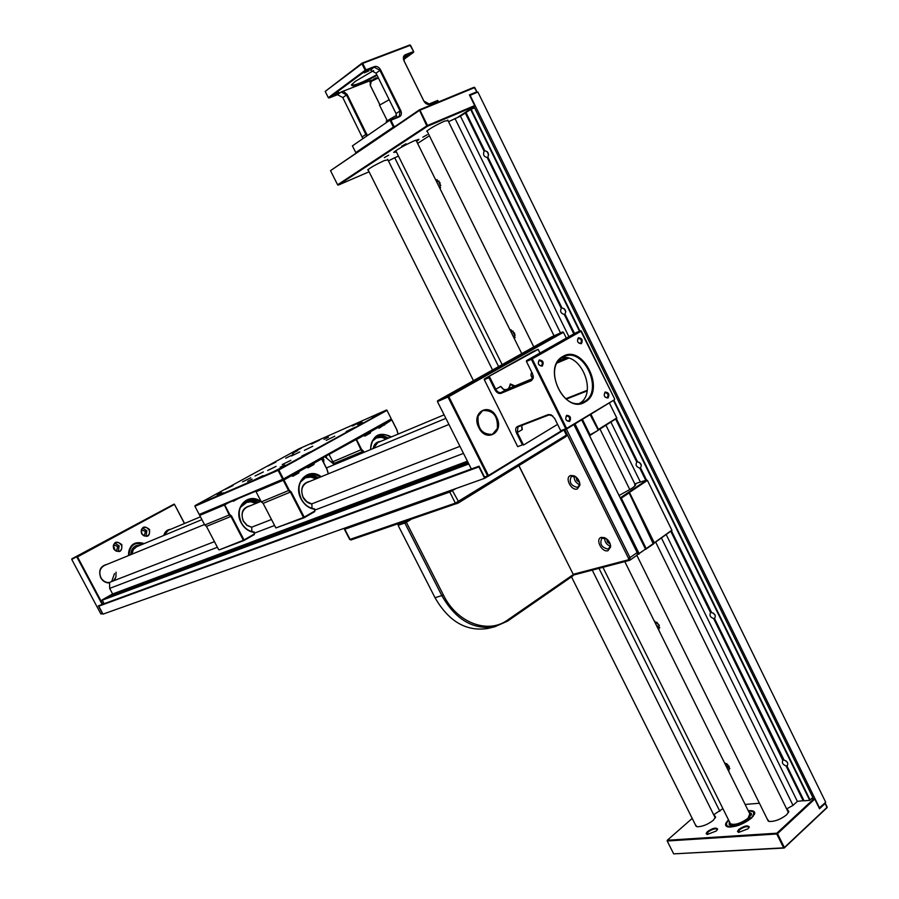 <?xml version="1.0" encoding="UTF-8"?>
<svg xmlns="http://www.w3.org/2000/svg" width="899" height="899" viewBox="0 0 899 899"><rect width="100%" height="100%" fill="white"/><g stroke="black" fill="none" stroke-linecap="round" stroke-linejoin="round"><path stroke-width="1.35" d="M440.128 188.88L440.004 182.688L435.352 179.238M437.184 179.631L437.195 182.958M438.926 181.036L439.285 183.789L440.825 185.452M514.486 338.945L514.531 333.136L509.812 329.506M511.138 329.776L511.216 332.349M512.969 330.989L513.351 333.315L515.206 335.158M658.888 630.03L659.102 625.052L654.27 621.063M654.742 621.164L654.865 622.265M656.72 622.175L659.338 625.558M728.774 771.421L729.258 766.678L724.369 762.532M726.572 763.566L729.123 766.431M814.741 799.087L777.523 833.665L784.366 847.521L827.215 807.19L825.327 803.324L819.506 808.785L814.573 798.717L819.146 808.044L825.698 802.268L477.875 92.013L469.728 95.485L474.818 105.88L469.424 94.889L476.841 91.799L474.751 87.54L419.968 110.184L427.531 125.489L474.672 105.576M819.573 808.01L470.076 95.26M726.055 765.948L729.853 768.578M656.371 625.311L659.787 627.704M512.79 335.518L515.217 337.372M438.791 186.183L440.656 187.722M406.056 143.761L401.628 146.245L406.056 143.761M427.239 134.715L422.822 137.199L427.239 134.715M388.694 155.167L384.356 157.595L388.694 155.167M368.275 170.181L367.691 169.889C370.838 167.338 376.434 164.214 384.469 160.505L387.941 159.91M427.306 131.546L426.699 131.187C430.228 128.321 436.217 124.95 444.679 121.073L448.017 120.623M396.459 152.043L393.672 152.358C397.639 149.144 404.528 145.278 414.349 140.75L418.934 139.446L416.642 141.458M416.349 140.873L418.091 139.39M419.215 110.588L330.506 170.653L337.608 184.789L426.778 125.894L419.35 109.869L474.133 87.237L476.841 91.799M330.506 170.653L419.35 109.869M457.793 117.263L474.582 106.34L427.452 126.265L338.26 185.115L369.073 171.788M397.459 156.55L398.392 155.943M417.608 143.424L429.396 135.76M393.987 152.043L396.167 151.459M337.608 184.789L338.26 185.115M427.531 125.489L427.452 126.265M469.728 95.485L469.424 94.889M377.074 75.314C360.218 84.416 351.7 87.574 351.509 84.787L355.296 81.382L373.613 70.56M351.43 84.899C354.105 85.922 362.555 82.539 376.782 74.729M403.673 57.233L407.607 55.536L403.505 58.098M403.651 57.3L406.191 55.918M377.063 78.011L372.467 80.056L377.063 78.011M373.579 79.202L376.175 77.82M369.062 70.763L364.264 72.886L369.062 70.763M365.297 72.055L368.242 70.493M339.541 92.619L334.833 94.71L339.541 92.619M335.911 93.867L338.665 92.417M325.191 91.406L328.315 97.654L365.174 70.257L361.96 63.795L325.191 91.406L362.106 63.099L409.91 44.95L413.675 51.648L410.495 45.231L362.702 63.391L365.904 69.852L374.557 66.537C376.939 65.975 378.962 67.099 380.625 69.942L400.718 110.476C401.932 113.465 401.516 115.555 399.459 116.758L390.941 120.264L394.122 126.68L395.223 126.22M403.606 59.559L413.54 52.322L404.561 55.895L404.112 60.975L423.901 101.07L429.115 103.981L437.712 100.43L438.476 101.969M438.454 101.98L437.914 100.89L429.711 104.273C427.43 104.88 425.474 103.778 423.834 101.003L404.044 60.896C402.831 57.918 403.246 55.873 405.28 54.749L413.607 51.558L413.54 52.322L413.675 51.648M366.646 136.109L346.463 94.878L341.159 91.99L371.478 80.168L370.366 85.506L379.839 104.576M343.126 91.114L347.171 94.496L367.365 135.603M379.805 104.61L370.287 85.439L370.163 80.584M390.941 120.264L389.941 120.129L352.408 145.863L355.768 152.583L393.391 127.074L389.941 120.129L399.414 116.14L399.988 110.869L379.895 70.336L374.501 67.313L365.848 70.628L328.978 98.013L337.496 94.687L342.789 97.564L362.915 138.66M369.894 82.056L378.378 77.943M374.557 66.537L370.624 70.178L376.018 73.179L396.043 113.577L396.459 117.443M328.416 97.721L328.978 98.013L328.416 97.721M365.848 70.628L365.904 69.852L365.174 70.257L365.848 70.628M361.96 63.795L362.702 63.391L361.96 63.795M379.524 105.172L389.166 99.71M386.3 121.309L396.594 115.229M624.805 561.594L749.8 813.876L748.035 818.236C740.81 823.45 734.944 825.316 730.46 823.821L730.067 823.012M707.446 831.597C712.649 828.103 716.042 827.26 717.616 829.08L716.312 830.991L707.165 834.53L706.12 833.519L707.446 831.597M717.346 829.811L717.144 829.136C714.851 828.361 711.817 829.327 708.064 832.036L707.277 834.542M738.764 829.451C744.114 825.855 747.62 825.012 749.283 826.923L748.013 828.822L738.596 832.429L737.483 831.395L738.764 829.451M748.991 827.687L748.788 826.956C746.372 826.136 743.248 827.125 739.405 829.901L738.697 832.452M714.379 815.348L715.593 816.955L713.255 820.337C707.535 824.709 702.063 826.822 696.849 826.709L695.185 824.405M715.267 817.966L592.25 570.135M748.26 810.763C752.632 810.291 754.8 811.145 754.755 813.337L751.631 817.966C743.597 824.158 735.787 827.17 728.201 826.979C724.583 826.057 724.684 823.709 728.516 819.91M754.34 814.674L754.261 812.808M787.479 809.673L788.816 811.482L786.625 814.797C780.703 819.405 774.859 821.63 769.072 821.472L767.15 818.888M788.434 812.595L655.663 542.108M776.77 833.991L667.204 840.992L673.677 853.87L783.625 847.847L776.77 833.991L777.523 833.665M767.768 820.135L768.903 821.439M726.37 825.54L727.875 826.911M695.781 825.574L696.747 826.698M692.208 818.427L667.294 840.25L776.848 833.193L814.089 798.638L811.561 798.851M759.419 803.245L745.136 804.448M824.99 802.931L827.024 807.707L784.186 848.038L673.677 853.87M784.366 847.521L783.625 847.847M667.204 840.992L667.294 840.25M819.146 808.044L819.506 808.785M730.561 825.147L732.584 824.866M751.429 815.09L750.216 814.955M730.449 825.125L730.494 824.203M750.968 814.955L750.216 814.831M729.359 821.596L729.179 824.484C734.674 826.147 741.506 823.866 749.642 817.641L751.103 813.224L749.103 812.46M730.572 823.911L730.033 824.99M448.534 121.691L460.457 116.14L465.3 112.982L484.089 151.223L484.808 150.796C488.101 151.504 489.123 153.583 487.865 157.067L561.987 307.964C565.392 308.908 566.392 310.953 564.999 314.099L574.54 333.507M640.639 467.75L640.515 467.828C642.032 465.019 641.054 463.019 637.571 461.828L616.411 418.765M646.538 480.1L640.504 467.772L639.74 468.087L645.763 480.336M670.845 531.399L710.592 612.77C709.221 615.354 710.244 617.276 713.66 618.546L714.649 618.276C716.02 615.691 714.997 613.759 711.581 612.5L671.508 530.927M713.66 618.546L782.838 760.363C781.658 762.745 782.737 764.6 786.052 765.914L787.288 765.622C788.457 763.24 787.389 761.386 784.063 760.071L714.469 618.377M465.3 112.982L466.03 112.6M484.089 151.223C482.842 154.695 483.864 156.786 487.168 157.482L561.257 308.301C559.875 311.436 560.875 313.481 564.269 314.436L573.832 333.9M460.457 116.14L568.898 336.687M610.938 422.182L640.369 482.044M666.238 534.658L797.368 801.369L803.953 800.559M786.052 765.914L803.234 800.874M615.725 419.192L636.795 462.086C635.29 464.895 636.267 466.896 639.74 468.087M487.91 157.145L487.168 157.482M561.257 308.301L561.954 307.896M565.01 314.111L564.269 314.436M636.795 462.086L637.503 461.693M710.772 612.669L711.48 612.298M783.231 760.161L783.928 759.801M786.895 765.824L804.066 800.807L809.729 800.335L812.82 797.469L474.582 107.835L812.887 797.615M579.484 331.192L470.671 109.487L465.997 112.532L484.797 150.796M613.421 400.358L809.729 800.335M470.671 109.487L474.582 107.835M471.121 109.251L579.934 331.001M613.848 400.1L810.168 800.144M487.202 151.605L488.607 154.954M564.123 308.615L565.808 311.762M639.47 462.412L641.335 465.21M713.345 613.084L715.199 615.41M785.85 760.768L787.4 762.431M787.007 808.707L793.019 805.369L797.368 801.369M454.973 118.466L560.515 332.922M605.971 425.283L634.975 484.224M661.45 538.029L793.019 805.369M713.986 814.561L722.908 808.617M388.424 160.887L394.695 157.741L498.608 366.601M598.981 568.37L719.852 811.314M394.695 157.741L398.482 156.111M620.243 497.877L646.786 480.021L636.728 483.179L635.054 484.067L635.087 485.696M635.054 484.067L635.683 484.404C635.941 485.123 634.458 486.573 631.244 488.741L619.063 495.495M635.447 485.258L634.66 484.819M590.901 414.169L598.419 429.419L616.759 417.968L609.342 402.864L616.871 418.192L589.924 435.487L581.698 419.799L645.46 548.963L620.557 498.507L621.299 498.147L646.212 548.615L671.868 530.174L647.426 480.403L629.457 492.416L654.202 542.625L653.371 544.075L645.572 549.368M628.738 492.079L653.371 544.075M628.086 492.787L628.817 493.124L621.299 498.147L620.658 497.754L620.557 498.507M647.426 480.403L671.868 530.174M671.969 530.354L653.978 543.299M646.066 549.233L646.212 548.615L645.46 548.963L646.066 549.233M590.126 414.641L598.206 430.127M582.417 419.361L590.047 434.835L597.509 430.756M589.306 435.195L590.047 434.835L589.519 435.633M615.68 508.969L617.388 512.441M633.559 545.131L635.267 548.592M635.211 548.502L635.076 547.941M577.057 430.846L578.799 434.363M575.012 423.901L639.122 553.615L645.504 549.109L581.675 419.822M645.504 549.109L637.47 554.638M637.582 554.177L638.369 553.975L574.292 424.339M638.975 554.234L638.369 553.975M601.375 537.366L604.656 537.692C608.432 539.692 610.443 542.76 610.668 546.862L607.994 550.705C601.757 552.761 594.857 538.861 601.375 537.366M606.555 538.804L601.914 538.186C599.375 543.805 601.465 547.469 608.207 549.177L610.466 545.929L610.286 544.142M570.674 475.504L574.214 475.841C577.911 477.931 579.81 481.032 579.934 485.145L577.349 488.944C571.225 491.303 564.269 477.279 570.674 475.504M576.192 477.099L571.416 476.29C568.719 482.089 570.775 485.797 577.574 487.438L579.754 484.224L579.608 482.358M566.415 429.16L630.12 557.863L629.581 560.347L573.124 575.146M636.728 555.301L637.582 554.054L637.279 552.829L573.899 424.586M518.914 465.592L573.214 574.315L628.345 559.819L628.626 558.582L564.83 429.744M573.955 424.553L637.346 552.952M576.09 477.032L576.855 480.403L579.63 482.471M574.079 476.043C574.023 480.178 575.888 483.066 579.698 484.696M606.6 538.838L607.488 542.108L610.264 544.086M604.577 537.905C604.679 541.973 606.634 544.76 610.443 546.289M456.411 488.371L449.758 492.045L344.463 529.365L349.7 539.49L455.355 503.137L566.426 435.105L567.033 434.588L564.651 429.812M566.999 434.689L566.19 436.431L458.333 502.957L351.239 539.872M104.127 603.858L98.755 606.184L102.992 614.129L484.673 478.313L487.73 476.448M98.755 606.184L478.931 466.884L484.673 478.313M496.608 417.226C504.721 432.25 486.19 443.319 478.83 427.632C470.683 412.371 489.427 401.628 496.608 417.226M482.887 410.562C493.203 410.068 498.024 416.057 497.372 428.531L492.405 434.329C482.134 434.667 477.369 428.643 478.077 416.237L482.493 410.719C476.987 414.091 475.785 419.687 478.864 427.531C482.415 433.61 486.797 435.936 492.011 434.475M479.032 466.176L484.494 477.032L487.606 475.919L448.005 397.032L437.442 401.583L471.346 468.997L479.032 466.176M563.437 332.304L566.325 338.136L563.437 332.304L448.815 396.628L488.427 475.526L561.257 430.936M448.151 396.212L562.774 331.922L551.896 336.743L437.588 400.774L448.151 396.212L448.815 396.628M563.235 430.34L488.314 476.234L484.494 477.032M487.606 475.919L488.427 475.526M437.442 401.583L437.588 400.774M479.279 466.66L471.346 468.997M530.983 375.007L532.152 377.827M508.901 387.447L509.508 388.256M562.841 356.498C583.001 343.665 606.05 390.672 585.215 401.898C565.213 415.563 541.355 367.376 562.841 356.498M584.507 401.482C604.083 391.043 583.844 346.643 563.988 356.611L562.718 357.251C542.974 367.062 562.605 411.776 582.507 402.471L584.507 401.482M561.74 357.869C581.35 352.768 597.442 393.268 579.799 403.213M566.617 415.349C570.393 415.698 571.404 417.72 569.629 421.44C565.842 421.103 564.83 419.08 566.617 415.349M568.91 421.013C570.382 418.249 569.651 416.574 566.718 415.979L566.482 416.102C565.01 418.855 565.741 420.53 568.662 421.137L568.91 421.013M605.083 392.043C608.735 392.413 609.713 394.403 608.016 398.021C604.364 397.65 603.386 395.661 605.083 392.043M607.308 397.605C608.702 394.908 607.994 393.268 605.162 392.672L604.948 392.784C603.544 395.47 604.263 397.122 607.083 397.718L607.308 397.605M539.231 359.971C543.075 360.409 544.086 362.454 542.266 366.107C538.422 365.679 537.411 363.634 539.231 359.971M541.558 365.691C543.041 362.87 542.277 361.207 539.243 360.679L539.108 360.746C537.613 363.556 538.389 365.23 541.412 365.769L541.558 365.691M508.969 388.48L510.317 383.952L515.026 385.952M514.194 386.3L510.43 384.581L509.025 388.458M578.405 337.709C582.102 338.159 583.091 340.17 581.361 343.721C577.652 343.272 576.664 341.26 578.405 337.709M580.653 343.328C582.069 340.575 581.316 338.934 578.383 338.406L578.271 338.462C576.843 341.204 577.596 342.845 580.529 343.384L580.653 343.328M581.338 331.079L580.63 330.686L575.641 332.877L526.556 360.623L580.63 330.686L614.646 398.965L581.338 331.079L532.208 358.892L566.606 428.396L614.5 399.695L566.471 429.138L560.718 430.677L565.763 428.812L531.365 359.308L526.421 361.443L532.545 373.815L533.332 377.906L531.466 380.659L500.99 393.357C498.698 393.931 496.675 392.717 494.911 389.683L488.921 377.681L484.291 379.681L517.7 446.646L522.431 444.881L516.487 432.97C515.161 429.789 515.498 427.632 517.498 426.486L548.289 414.585L551.143 414.81L554.638 418.406L560.718 430.677M552.795 415.945L548.997 414.922L517.948 426.924L517.296 432.576L523.521 445.05L557.582 424.362M522.431 444.881L517.7 446.646M538.389 349.823L539.973 353.037L538.108 349.329L533.028 351.554L484.426 378.872L538.108 349.329L538.389 349.823M568.606 358.173L557.155 363.005M565.718 398.763L587.227 390.301M532.961 378.457L506.159 389.649L503.732 389.481L500.765 386.401L502.665 388.806M531.837 372.377C530.466 374.422 530.803 376.456 532.871 378.49M532.725 378.546L530.949 375.265L531.635 371.972M488.921 377.681L489.449 376.703L496.304 390.267L498.248 392.133L500.372 392.717L531.792 379.738L533.253 377.378L533.186 375.557M521.622 427.643L522.274 429.587L521.746 425.441M557.762 362.005L567.46 357.903M566.19 357.712L558.515 360.949M587.126 390.941L566.213 399.156M484.291 379.681L484.426 378.872M526.556 360.623L526.421 361.443M531.5 358.476L531.365 359.308L532.208 358.892L531.5 358.476M566.606 428.396L565.763 428.812L566.471 429.138L566.606 428.396M131.996 554.166L133.243 549.649L136.682 546.704M149.526 529.489C149.953 536.714 147.324 538.153 141.626 533.804C141.21 526.578 143.851 525.14 149.526 529.489M141.772 533.703L144.211 535.973L147.256 535.995C149.549 534.624 150.122 532.556 148.987 529.769L146.548 527.488L143.469 527.488C141.21 528.859 140.649 530.927 141.772 533.703M121.815 544.625C122.23 551.941 119.533 553.413 113.735 549.042C113.33 541.715 116.027 540.243 121.815 544.625M113.892 548.929L116.353 551.211L119.466 551.222C121.826 549.84 122.421 547.727 121.275 544.895L118.792 542.603L115.656 542.614C113.33 544.007 112.746 546.12 113.892 548.929M109.577 582.934C105.812 583.069 102.868 581.35 100.755 577.787C98.261 570.46 100.396 565.965 107.183 564.314M204.478 524.499L104.52 565.404C99.901 568.078 98.699 572.169 100.924 577.664C103.003 581.159 105.891 582.777 109.577 582.541M113.431 580.866L115.937 577.001L116.038 572.146M113.285 546.693L114.488 547.941L114.78 550.143M141.199 531.77L142.48 534.725M143.301 535.467L144.391 535.276L145.458 531.433L142.053 530.028L141.21 530.668M115.353 550.638L116.634 550.469L117.747 546.558L114.285 545.154L113.319 545.94M146.065 536.287L146.829 530.691L142.514 528.118M118.297 551.514L119.151 545.794L114.712 543.221M111.701 581.541L114.454 573.596M184.43 523.521L174.395 504.204L184.576 523.465M77.112 556.56L174.024 504.148L71.886 558.818L77.112 556.56L71.74 559.414L100.857 613.95L102.385 613.399L98.351 605.847L102.183 604.443L76.954 557.166M135.041 543.535L134.906 543.592C130.355 545.884 128.265 549.873 128.647 555.537M200.455 516.813L168.203 530.32L164.067 535.343M174.428 504.451L77.505 556.886L102.733 604.173L103.801 603.566M128.456 555.616C129.051 544.738 134.322 540.715 144.267 543.558M163.809 535.444C164.809 531.691 167.113 529.635 170.731 529.264M102.756 613.669L100.857 613.95M71.74 559.414L71.886 558.818M102.183 604.443L102.744 604.645M99.115 605.982L98.351 605.847M139.525 545.536L135.659 545.862M133.074 549.941L132.22 549.12M140.514 545.12L136.086 545.671C132.625 547.367 130.906 550.345 130.928 554.604M135.434 546.356L134.659 546.457M444.151 471.874L468.076 462.491M343.946 509.194L443.612 471.615M258.698 540.951L343.452 508.98M185.284 568.292L258.238 540.76M121.421 592.07L184.879 568.123M467.986 462.333L448.747 469.694M448.77 469.503L107.599 596.947M467.424 461.209L112.622 593.981L107.633 596.801M444.308 471.806L444.454 471.11M344.115 509.126L344.261 508.497M121.039 591.935L106.925 597.194L102.126 599.914L104.262 603.903L471.548 469.222M468.615 463.581L102.126 599.914M471.334 468.963L103.913 603.791M468.817 463.974L102.037 600.274M459.94 446.331L311.796 503.856M271.487 519.498L251.686 527.185M214.445 541.648L109.577 582.361L109.656 588.396L112.622 593.981M115.409 579.102L114.016 580.642M463.491 453.377L314.74 510.138M274.588 525.466L254.293 533.208M217.401 547.277L109.656 588.396M370.512 449.635C372.152 435.273 379.108 431.026 391.391 436.892M390.604 437.229C386.379 434.419 382.232 433.835 378.131 435.476C373.074 438.015 370.579 442.713 370.646 449.579M373.063 448.567C374.074 444.084 376.602 441.69 380.648 441.387M444.106 414.832L377.771 442.6L373.287 448.477M373.276 439.532C377.411 435.846 382.154 435.509 387.491 438.521M386.66 438.869L382.221 437.251L378.501 437.296L376.423 437.937L372.231 441.308M386.368 438.993L381.3 437.296L376.366 437.97M388.514 438.094L382.884 435.655L377.22 435.914M363.331 452.613L361.005 449.961L355.993 439.162L363.207 435.138L364.455 435.678L369.747 432.734L370.006 431.363L377.513 427.182L378.737 427.722L383.952 424.811L377.985 427.396M398.043 434.105L396.762 429.722L391.784 419.889L379.12 428.16L377.895 427.621L370.703 431.621L370.433 433.003L363.679 435.341M370.433 433.003L364.837 436.116L363.589 435.577L356.532 439.521L361.623 449.511L332.821 461.76L335.102 464.334M355.993 439.162L356.532 439.521L351.015 441.926M328.955 454.209L332.821 461.76M361.623 449.511L363.365 451.006L362.747 451.455L334.529 463.21M384.648 425.081L383.952 424.811L384.21 423.451L391.852 419.811L396.886 429.756L398.133 434.071M363.365 451.006L364.039 452.321M391.852 419.811L283.41 479.572L291.13 475.268L292.456 475.807L298.097 472.66L291.523 475.425M384.907 423.71L384.21 423.451M370.006 431.363L370.703 431.621M229.02 502.462L224.694 504.856L229.773 514.576L231.537 516.015L244.011 539.939L254.125 534.141L254.248 532.028L254.327 534.568L243.989 540.513L219.255 549.873L243.359 540.265L230.942 516.442L206.467 526.398L218.626 549.637M254.069 532.399C248.562 531.534 244.258 528.342 241.179 522.813C232.785 508.137 248.146 491.686 260.766 501.462M259.991 501.777C255.709 499.069 251.439 498.552 247.18 500.237C239.179 505.002 237.224 512.486 241.314 522.69C244.416 528.23 248.731 531.343 254.248 532.028M247.259 506.991L247.135 507.047C242.101 510.003 240.865 514.678 243.427 521.06L246.877 525.106L251.754 527.297L246.922 525.432L243.292 521.184C240.393 512.688 242.651 507.575 250.079 505.834M249.675 530.815L252.136 531.68M241.483 505.148C245.899 500.563 251.113 499.833 257.114 502.957M256.294 503.294L251.754 501.754L247.18 502.024L240.291 507.463M256.035 503.395L250.843 501.788L245.73 502.53M258.17 502.519C254.305 500.046 250.383 499.406 246.405 500.597M328.259 473.84L326.843 469.098L321.64 458.951L314.29 463.041L313.998 464.468L308.099 467.761L306.795 467.222L299.109 471.503L298.805 472.941L292.827 476.279L291.501 475.74L283.949 479.942L289.264 490.258L291.107 491.775L263.126 503.361L275.869 527.949L303.502 517.487L290.478 492.247L288.635 490.719L283.252 480.291L256.058 491.719L256.204 491.011L283.41 479.572L199.859 514.734L224.199 504.485L224.042 505.182L199.713 515.408L204.736 525.005L206.467 526.398M231.537 516.015L230.942 516.442L229.178 515.015L204.736 525.005M229.773 514.576L229.178 515.015L224.199 504.485M251.866 531.264L251.754 527.297M238.089 498.642L233.313 501.294L232.526 500.979M243.359 540.265L244.011 539.939M199.23 514.486L282.736 479.302L278.117 470.346L194.926 506.249L199.713 515.408M291.107 491.775L304.199 517.139L314.605 511.115L314.695 508.901L314.796 511.576L304.165 517.745L275.869 527.949M314.538 509.272C308.829 508.317 304.356 504.901 301.131 499.046C292.344 483.493 308.087 466.3 321.201 476.728M320.381 477.066C315.931 474.166 311.515 473.582 307.121 475.313C298.895 480.257 296.94 488.135 301.244 498.923C304.491 504.788 308.975 508.115 314.695 508.901M448.938 424.452L306.907 482.583C301.738 485.651 300.502 490.573 303.188 497.316L306.795 501.62L311.874 503.968C308.132 503.44 305.199 501.271 303.075 497.439C300.008 488.449 302.311 483.089 309.964 481.325M310.683 507.901L312.571 508.519M301.558 479.999C306.076 475.661 311.312 475.11 317.257 478.347M316.392 478.695L312.481 477.178L307.728 477.099L305.491 477.785L300.378 482.122M316.1 478.819L310.728 477.066L305.458 477.796M318.347 477.897C314.369 475.268 310.335 474.548 306.256 475.728M298.805 472.941L298.097 472.66L298.401 471.222L306.424 466.761L307.728 467.3L313.29 464.187L306.829 466.929M289.264 490.258L261.317 501.878L263.126 503.361M256.058 491.719L261.317 501.878M312.02 508.137L311.874 503.968M313.998 464.468L313.29 464.187L313.582 462.771L321.741 458.85L327 469.109L328.393 473.784M303.502 517.487L304.199 517.139M283.252 480.291L283.949 479.942L283.41 479.572L283.252 480.291M321.741 458.85L321.1 458.58M314.29 463.041L313.582 462.771M298.401 471.222L299.109 471.503M323.809 462.873L323.775 459.389L322.393 457.861M334.372 464.637L324.696 456.58M326.595 457.681L325.73 456.007M325.798 455.973L326.719 457.771M312.773 446.241L304.379 450.354L312.773 446.241M299.828 451.939L291.557 455.984L299.828 451.939M223.435 492.776L215.198 496.821L223.435 492.776M250.776 477.796L242.573 481.83L250.776 477.796M233.077 485.516L225.042 489.461L233.077 485.516M205.983 500.327L197.926 504.283L205.983 500.327M310.604 451.736L301.772 456.051L310.604 451.736M262.957 475.672L254.293 479.92L262.957 475.672M360.892 421.833L352.341 426.014L360.892 421.833M381.243 412.821L372.478 417.102L381.243 412.821M354.925 427.317L346.126 431.621L354.925 427.317M334.788 436.184L326.202 440.386L334.788 436.184M252.125 479.122L247.652 481.313L252.125 479.122M297.693 450.657L292.321 453.411L297.715 450.624M328.472 437.229L324.045 439.397L328.472 437.229M362.286 422.305L357.667 424.553L362.286 422.305M284.803 464.94L280.14 467.222L284.803 464.94M221.356 492.461L217.064 494.574L221.356 492.461M282.466 467.233L273.588 471.57L282.466 467.233M290.849 460.344L282.219 464.569L290.849 460.344M319.572 440.117L311.436 444.117L319.572 440.117M301.289 448.219L293.321 452.118L301.289 448.219M275.836 462.131L267.846 466.053L275.836 462.131M293.917 454.175L285.747 458.187L293.917 454.175M276.083 466.379L267.644 470.514L276.083 466.379M263.34 471.93L255.046 475.998L263.34 471.93M386.975 410.394L278.814 469.997L283.432 478.953L391.301 418.934L386.885 410.113L391.301 418.934M386.435 410.045L299.064 448.758L195.072 505.586L278.274 469.626L386.885 410.113M278.117 470.346L278.274 469.626M194.926 506.249L195.072 505.586M283.432 478.953L283.41 479.572M411.023 519.431L406.359 522.285L443.443 595.093C457.074 622.996 488.033 634.469 507.632 620.007L573.225 574.607L573 575.798L507.441 621.198L494.686 626.805C473.256 630.008 455.669 619.681 441.937 595.823L404.853 523.016L398.111 525.331L435.015 597.711C448.691 621.434 466.221 631.694 487.606 628.491L488.64 628.244M398.111 525.331L398.392 523.769L405.134 521.454L404.853 523.016L406.359 522.285L405.134 521.454M573.214 574.315L518.802 465.66M341.159 91.99L337.496 94.687M371.478 80.168L370.455 80.921M405.28 54.749L404.179 56.277M366.77 133.816L362.342 136.749M347.171 94.496L342.789 97.564M380.625 69.942L376.018 73.179M400.718 110.476L396.043 113.577M399.459 116.758L398.864 116.443M429.711 104.273L429.115 103.981M728.707 820.281C718.166 830.148 742.203 827.271 751.643 817.393C755.475 813.022 754.407 810.932 748.451 811.134M730.213 827.114L726.752 826.102L726.527 823.338M752.294 811.415L753.834 812.19L753.025 816.562M628.626 558.582L637.211 552.525M628.345 559.819L629.581 560.347M345.104 527.983L344.845 529.275L350.048 539.4L351.374 539.917M456.759 503.721L455.355 503.137L449.758 492.045L450.006 490.652M452.04 489.933L458.512 501.597L458.333 502.957M566.19 436.431L566.426 435.105L563.943 430.082M494.911 389.683L500.765 386.401M516.487 432.97L522.274 429.587M531.466 380.659L532.129 379.524M500.99 393.357L501.125 392.548L506.159 389.649M517.498 426.486L518.195 426.811M548.289 414.585L548.997 414.922M143.447 543.906C134.412 541.737 129.625 545.547 129.074 555.357M128.726 555.503C128.343 549.84 130.434 545.862 134.985 543.558L143.638 543.816M435.015 597.711L443.443 595.093M507.441 621.198L507.632 620.007M521.757 353.622L415.967 140.098M730.46 823.821L602.937 567.336M502.148 364.612L395.785 150.684M386.222 121.151L386.784 122.286M379.457 105.026L387.064 120.342M717.357 829.743L717.616 829.08M749.002 827.597L749.283 826.923M715.334 817.607L715.593 816.955M754.486 814L754.755 813.337M788.524 812.157L788.816 811.482M728.684 820.248L728.651 820.281C726.111 823.158 725.482 825.102 726.752 826.102L726.841 826.293M751.553 814.134L751.103 813.224M732.809 825.282L732.427 824.507M748.429 811.1C751.654 810.943 753.452 811.303 753.834 812.19M768.196 821.001L636.829 555.312M533.781 346.89L426.991 130.894M629.828 489.663L599.959 429.025M554.031 335.799L447.691 119.983M696.152 826.316L571.483 576.843M473.458 380.682L367.983 169.596M492.562 369.983L387.649 159.325M635.413 485.157L635.683 484.404M605.387 538.175L604.656 537.692M610.466 545.929L610.668 546.862M574.922 476.346L574.214 475.841M579.754 484.224L579.934 485.145M629.985 560.133L637.02 555.177M351.206 539.962L349.7 539.49M344.856 528.073L344.441 529.354M136.569 546.761L201.915 519.622M326.404 467.941L445.87 418.35M143.66 543.816L134.906 543.592M131.04 552.447L132.187 552.334M135.67 545.862L135.378 547.165M132.299 548.974L133.198 549.705M135.468 547.345L134.648 546.468M132.018 553.503L131.007 552.671M247.135 507.047L261.047 501.35M331.81 461.828L332.675 461.468M487.606 628.491L494.686 626.805"/></g></svg>
